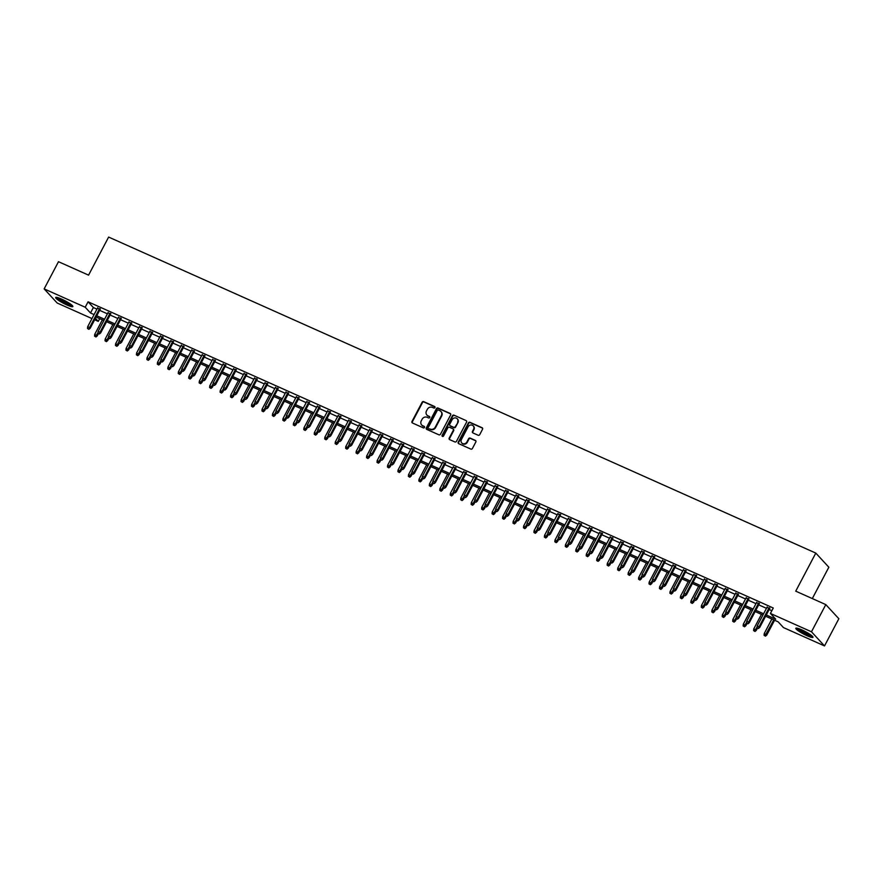 <?xml version="1.0" encoding="UTF-8"?>
<svg xmlns="http://www.w3.org/2000/svg" width="883" height="883" viewBox="0 0 883 883"><rect width="100%" height="100%" fill="white"/><g stroke="black" fill="none" stroke-linecap="round" stroke-linejoin="round"><path stroke-width="1.32" d="M434.944 407.582A0.85 0.773 -42.7 0 0 434.624 406.522L423.708 401.644A1.225 1.115 -42.7 0 0 422.118 402.251L411.986 421.467A1.225 1.115 -42.7 0 0 412.449 422.99L423.365 427.869A0.85 0.773 -42.7 0 0 424.381 426.544A0.85 0.773 -42.7 0 0 424.149 426.379L422.736 425.738A3.907 3.554 -42.7 0 1 421.257 420.86L422.096 419.259A3.907 3.554 -42.7 0 1 427.184 417.306L428.597 417.935A0.85 0.773 -42.7 0 0 429.624 416.61A0.85 0.773 -42.7 0 0 429.381 416.445L427.979 415.816A3.907 3.554 -42.7 0 1 426.489 410.926L427.339 409.326A3.907 3.554 -42.7 0 1 432.416 407.383L433.829 408.012A0.85 0.773 -42.7 0 0 434.944 407.582M434.624 406.522L434.977 406.897A0.85 0.773 -42.7 0 0 434.977 406.897L424.061 402.019A1.225 1.115 -42.7 0 0 422.471 402.637L412.339 421.853A1.225 1.115 -42.7 0 0 412.317 422.924M424.149 426.379L424.502 426.754A0.85 0.773 -42.7 0 0 424.502 426.754L422.736 425.738M429.381 416.445L429.734 416.831A0.85 0.773 -42.7 0 0 429.734 416.831L427.979 415.816M807.139 635.76A9.702 1.468 27.8 0 1 795.815 628.255A9.702 1.468 27.8 0 1 801.643 629.8A9.702 1.468 27.8 0 1 812.978 637.305A9.702 1.468 27.8 0 1 807.139 635.76M67.02 305.021A9.702 1.468 27.8 0 1 55.684 297.516A9.702 1.468 27.8 0 1 61.523 299.061A9.702 1.468 27.8 0 1 72.859 306.567A9.702 1.468 27.8 0 1 67.02 305.021M478.122 435.253A1.225 1.115 -42.7 0 0 479.712 434.646L482.548 429.248A1.225 1.115 -42.7 0 0 482.085 427.725L469.966 422.317A1.225 1.115 -42.7 0 0 468.376 422.924L458.244 442.14A1.225 1.115 -42.7 0 0 458.707 443.663L470.827 449.083A1.225 1.115 -42.7 0 0 472.416 448.476L475.849 441.964A1.225 1.115 -42.7 0 0 475.385 440.429L470.197 438.111A1.225 1.115 -42.7 0 0 468.608 438.719L466.908 441.953A3.267 2.969 -42.7 0 1 461.765 442.935A3.267 2.969 -42.7 0 1 461.412 439.502L468.089 426.842A3.267 2.969 -42.7 0 1 473.233 425.86A3.267 2.969 -42.7 0 1 473.575 429.304L472.471 431.412A1.225 1.115 -42.7 0 0 472.935 432.935L478.122 435.253M91.975 318.575L57.196 303.035L44.15 288.896L58.488 261.699L88.565 275.143L108.631 237.074L815.804 553.089L795.738 591.157L825.804 604.601L811.477 631.786L824.512 645.926L783.453 627.57L778.166 621.842L765.616 616.235M44.15 288.896L85.21 307.24L90.496 312.979L94.084 314.58M766.289 614.965L775.704 619.171L770.418 613.442L773.276 608.001L88.079 301.809L85.21 307.24M770.418 613.442L811.477 631.786M450.617 414.988A1.225 1.115 -42.7 0 0 450.153 413.454L438.034 408.045A1.225 1.115 -42.7 0 0 436.445 408.652L426.312 427.869A1.225 1.115 -42.7 0 0 426.776 429.392L438.895 434.811A1.225 1.115 -42.7 0 0 440.485 434.204L450.617 414.988M454.005 415.176L466.114 420.595A1.225 1.115 -42.7 0 1 466.577 422.118L456.456 441.334A1.225 1.115 -42.7 0 1 454.866 441.941L449.679 439.624A1.225 1.115 -42.7 0 1 449.215 438.1L453.321 430.308A1.225 1.115 -42.7 0 0 452.858 428.785L449.414 427.24A1.225 1.115 -42.7 0 0 447.824 427.847L443.553 435.97A0.85 0.773 -42.7 0 1 442.206 436.224A0.85 0.773 -42.7 0 1 442.107 435.319L452.416 415.783A1.225 1.115 -42.7 0 1 454.005 415.176L466.114 420.595M100.143 309.392L97.45 308.189M110.607 314.061L107.914 312.858M121.07 318.741L118.377 317.538M131.523 323.41L128.841 322.207M141.986 328.09L139.293 326.887M152.45 332.759L149.757 331.555M162.913 337.438L160.22 336.235M173.377 342.107L170.684 340.904M183.83 346.787L181.147 345.584M194.293 351.456L191.6 350.253M204.757 356.136L202.064 354.933M215.22 360.805L212.527 359.602M225.673 365.485L222.991 364.282M236.136 370.154L233.443 368.962M246.6 374.834L243.907 373.63M257.063 379.513L254.37 378.31M267.527 384.182L264.834 382.979M277.979 388.862L275.297 387.659M288.443 393.531L285.75 392.328M298.907 398.211L296.213 397.008M309.37 402.88L306.677 401.677M319.823 407.56L317.14 406.357M330.286 412.229L327.604 411.025M340.75 416.908L338.057 415.705M351.213 421.577L348.52 420.374M361.677 426.257L358.984 425.054M372.129 430.926L369.447 429.723M382.593 435.606L379.9 434.403M393.056 440.275L390.363 439.083M403.52 444.955L400.827 443.752M413.972 449.624L411.29 448.432M424.436 454.304L421.754 453.1M434.9 458.983L432.206 457.78M445.363 463.652L442.67 462.449M455.827 468.332L453.134 467.129M466.279 473.001L463.597 471.798M476.743 477.681L474.05 476.478M487.206 482.35L484.513 481.147M497.67 487.03L494.977 485.827M508.122 491.699L505.44 490.495M518.586 496.378L515.904 495.175M529.049 501.047L526.356 499.844M539.513 505.727L536.82 504.524M549.977 510.396L547.283 509.204M560.429 515.076L557.747 513.873M570.893 519.745L568.199 518.553M581.356 524.425L578.663 523.222M591.82 529.105L589.127 527.902M602.272 533.774L599.59 532.57M612.736 538.453L610.054 537.25M623.199 543.122L620.506 541.919M633.663 547.802L630.97 546.599M644.126 552.471L641.433 551.268M654.579 557.151L651.897 555.948M665.042 561.82L662.349 560.617M675.506 566.5L672.813 565.297M685.97 571.169L683.276 569.965M696.422 575.848L693.74 574.645M706.886 580.517L704.204 579.314M717.349 585.197L714.656 583.994M727.813 589.866L725.12 588.674M738.276 594.546L735.583 593.343M748.729 599.226L746.047 598.023M759.192 603.895L756.499 602.692M88.079 301.809L93.366 307.538L96.953 309.138M99.647 310.341L107.417 313.818M110.099 315.021L117.869 318.487M120.563 319.69L128.333 323.167M131.026 324.37L138.797 327.836M141.49 329.039L149.26 332.516M151.942 333.719L159.713 337.185M162.406 338.388L170.176 341.864M172.869 343.068L180.64 346.533M183.333 347.736L191.103 351.213M193.796 352.416L201.567 355.882M204.249 357.085L212.019 360.562M214.712 361.765L222.483 365.231M225.176 366.434L232.946 369.911M235.64 371.114L243.41 374.591M246.092 375.783L253.863 379.26M256.556 380.463L264.326 383.939M267.019 385.131L274.79 388.608M277.483 389.811L285.253 393.288M287.946 394.491L295.717 397.957M298.399 399.16L306.169 402.637M308.862 403.84L316.633 407.306M319.326 408.509L327.096 411.986M329.789 413.189L337.56 416.655M340.242 417.858L348.012 421.334M350.706 422.538L358.476 426.003M361.169 427.206L368.939 430.683M371.633 431.886L379.403 435.352M382.096 436.555L389.867 440.032M392.549 441.235L400.319 444.701M403.012 445.904L410.783 449.381M413.476 450.584L421.246 454.061M423.939 455.253L431.71 458.73M434.392 459.933L442.162 463.409M444.855 464.613L452.626 468.078M455.319 469.281L463.089 472.758M465.783 473.961L473.553 477.427M476.246 478.63L484.016 482.107M486.699 483.31L494.469 486.776M497.162 487.979L504.933 491.456M507.626 492.659L515.396 496.125M518.089 497.328L525.86 500.804M528.542 502.008L536.323 505.473M539.005 506.676L546.776 510.153M549.469 511.356L557.239 514.822M559.932 516.025L567.703 519.502M570.396 520.705L578.166 524.182M580.848 525.374L588.619 528.851M591.312 530.054L599.082 533.531M601.776 534.734L609.546 538.2M612.239 539.403L620.009 542.879M622.692 544.083L630.473 547.548M633.155 548.751L640.926 552.228M643.619 553.431L651.389 556.897M654.082 558.1L661.853 561.577M664.546 562.78L672.316 566.246M674.998 567.449L682.769 570.926M685.462 572.129L693.232 575.595M695.925 576.798L703.696 580.274M706.389 581.478L714.159 584.943M716.841 586.146L724.623 589.623M727.305 590.826L735.075 594.303M737.769 595.495L745.539 598.972M748.232 600.175L756.003 603.652M758.696 604.844L766.466 608.321M769.148 609.524L771.841 610.727M769.656 608.575L766.963 607.372M812.316 598.564L828.85 567.228L815.804 553.089M825.804 604.601L838.85 618.729L824.512 645.926M99.691 318.653L98.256 321.379L94.669 319.778M95.43 318.321L98.256 321.379M762.923 615.032L755.153 611.555M752.459 610.363L744.689 606.886M742.007 605.683L734.226 602.206M731.543 601.003L723.773 597.537M721.08 596.334L713.309 592.857M710.616 591.654L702.846 588.188M700.153 586.985L692.382 583.508M689.7 582.305L681.93 578.84M679.237 577.637L671.466 574.16M668.773 572.957L661.003 569.491M658.31 568.288L650.539 564.811M647.857 563.608L640.076 560.142M637.394 558.939L629.623 555.462M626.93 554.259L619.16 550.793M616.466 549.59L608.696 546.113M606.003 544.91L598.232 541.434M595.55 540.241L587.78 536.765M585.087 535.562L577.316 532.085M574.623 530.882L566.853 527.416M564.16 526.213L556.389 522.736M553.707 521.533L545.926 518.067M543.244 516.864L535.473 513.387M532.78 512.184L525.01 508.718M522.317 507.515L514.546 504.038M511.853 502.835L504.083 499.37M501.401 498.167L493.63 494.69M490.937 493.487L483.167 490.021M480.473 488.818L472.703 485.341M470.01 484.138L462.239 480.672M459.557 479.469L451.776 475.992M449.094 474.789L441.323 471.312M438.63 470.12L430.86 466.643M428.167 465.44L420.396 461.964M417.703 460.76L409.933 457.295M407.251 456.092L399.48 452.615M396.787 451.412L389.017 447.946M386.324 446.743L378.553 443.266M375.86 442.063L368.09 438.597M365.407 437.394L357.626 433.917M354.944 432.714L347.174 429.248M344.48 428.045L336.71 424.568M334.017 423.365L326.246 419.9M323.553 418.697L315.783 415.22M313.101 414.017L305.33 410.551M302.637 409.348L294.867 405.871M292.174 404.668L284.403 401.191M281.71 399.999L273.94 396.522M271.258 395.319L263.476 391.842M260.794 390.65L253.024 387.173M250.331 385.97L242.56 382.494M239.867 381.29L232.097 377.825M229.403 376.622L221.633 373.145M218.951 371.942L211.18 368.476M208.487 367.273L200.717 363.796M198.024 362.593L190.253 359.127M187.56 357.924L179.79 354.447M177.108 353.244L169.326 349.778M166.644 348.575L158.874 345.098M156.181 343.895L148.41 340.43M145.717 339.227L137.947 335.75M135.254 334.547L127.483 331.081M124.801 329.878L117.031 326.401M114.337 325.198L106.567 321.721M103.874 320.529L96.104 317.052M96.777 315.783L104.547 319.249M107.24 320.452L115.011 323.929M117.693 325.132L125.463 328.597M128.156 329.8L135.927 333.277M138.62 334.48L146.39 337.946M149.084 339.149L156.854 342.626M159.536 343.829L167.306 347.295M170 348.498L177.77 351.975M180.463 353.178L188.234 356.655M190.927 357.847L198.697 361.324M201.39 362.527L209.161 366.004M211.843 367.207L219.613 370.672M222.306 371.875L230.077 375.352M232.77 376.555L240.54 380.021M243.233 381.224L251.004 384.701M253.686 385.904L261.456 389.37M264.149 390.573L271.92 394.05M274.613 395.253L282.383 398.719M285.077 399.922L292.847 403.399M295.54 404.602L303.31 408.067M305.993 409.271L313.763 412.747M316.456 413.95L324.227 417.416M326.92 418.619L334.69 422.096M337.383 423.299L345.154 426.776M347.836 427.968L355.617 431.445M358.299 432.648L366.07 436.125M368.763 437.317L376.533 440.794M379.226 441.997L386.997 445.474M389.69 446.677L397.46 450.142M400.142 451.345L407.913 454.822M410.606 456.025L418.376 459.491M421.07 460.694L428.84 464.171M431.533 465.374L439.304 468.84M441.986 470.043L449.767 473.52M452.449 474.723L460.22 478.189M462.913 479.392L470.683 482.869M473.376 484.072L481.147 487.537M483.84 488.74L491.61 492.217M494.292 493.42L502.063 496.897M504.756 498.089L512.526 501.566M515.219 502.769L522.99 506.246M525.683 507.438L533.453 510.915M536.136 512.118L543.917 515.595M546.599 516.798L554.369 520.264M557.063 521.467L564.833 524.944M567.526 526.147L575.297 529.612M577.99 530.815L585.76 534.292M588.442 535.495L596.213 538.961M598.906 540.164L606.676 543.641M609.369 544.844L617.14 548.31M619.833 549.513L627.603 552.99M630.285 554.193L638.067 557.659M640.749 558.862L648.519 562.339M651.212 563.542L658.983 567.007M661.676 568.21L669.446 571.687M672.14 572.89L679.91 576.367M682.592 577.559L690.363 581.036M693.056 582.239L700.826 585.716M703.519 586.919L711.29 590.385M713.983 591.588L721.753 595.065M724.435 596.268L732.217 599.734M734.899 600.937L742.669 604.413M745.362 605.617L753.133 609.082M755.826 610.285L763.596 613.762M93.366 307.538L90.496 312.979M427.085 415.231A3.907 3.554 -42.7 0 0 428.321 416.191M421.853 425.164A3.907 3.554 -42.7 0 0 423.089 426.125M450.639 413.906A1.225 1.115 -42.7 0 0 450.507 413.84L438.387 408.421A1.225 1.115 -42.7 0 0 436.798 409.039L426.666 428.255A1.225 1.115 -42.7 0 0 426.644 429.326M438.376 410.043A0.85 0.773 -42.7 0 0 437.262 410.463L428.365 427.339A0.85 0.773 -42.7 0 0 429.05 428.785L430.187 429.072A3.907 3.554 -42.7 0 0 435.275 427.118L441.345 415.595A3.907 3.554 -42.7 0 0 439.866 410.705L438.376 410.043M441.103 411.677A3.907 3.554 -42.7 0 1 441.699 415.97L435.628 427.504A3.907 3.554 -42.7 0 1 430.54 429.447L429.05 428.785M453.343 429.237A1.225 1.115 -42.7 0 1 453.674 430.694L449.568 438.487A1.225 1.115 -42.7 0 0 449.546 439.557M454.359 415.562A1.225 1.115 -42.7 0 0 452.769 416.169L442.46 435.705A0.85 0.773 -42.7 0 0 442.416 436.379M457.582 422.217A3.267 2.969 -42.7 0 0 457.239 418.774A3.267 2.969 -42.7 0 0 452.096 419.767L449.745 424.226A1.225 1.115 -42.7 0 0 450.209 425.749L453.641 427.284A1.225 1.115 -42.7 0 0 455.231 426.677L457.935 422.604A3.267 2.969 -42.7 0 0 457.405 418.972M457.935 422.604L455.584 427.063A1.225 1.115 -42.7 0 1 453.994 427.67L450.562 426.136M473.398 426.059A3.267 2.969 -42.7 0 1 473.928 429.679L472.824 431.787A1.225 1.115 -42.7 0 0 472.802 432.869M461.952 443.123A3.267 2.969 -42.7 0 0 467.262 442.339L466.908 441.953M475.871 440.882A1.225 1.115 -42.7 0 0 475.738 440.816L470.551 438.498A1.225 1.115 -42.7 0 0 468.961 439.105L467.262 442.339M482.571 428.178A1.225 1.115 -42.7 0 0 482.438 428.112L470.319 422.692A1.225 1.115 -42.7 0 0 468.73 423.299L458.597 442.515A1.225 1.115 -42.7 0 0 458.575 443.597M94.547 336.114L95.949 336.964L94.547 336.114L94.735 334.359L97.251 335.893L98.455 333.597M95.596 336.578L98.024 332.527M94.735 334.359L102.384 319.856M97.251 335.893L95.949 336.964M88.543 328.94L87.494 328.476L88.896 329.326L89.569 327.56L87.682 326.721L97.693 307.726M99.58 308.575L89.569 327.56L90.198 328.244L100.386 308.929M88.896 329.326L90.198 328.244M87.682 326.721L87.494 328.476M71.953 305.22A8.4 1.269 27.8 0 1 67.108 303.752A8.4 1.269 27.8 0 1 57.307 297.505M58.686 297.924A7.77 1.181 -152.2 0 0 67.218 303.012A7.77 1.181 -152.2 0 0 70.817 304.315M56.446 297.339A9.636 1.468 -152.2 0 0 67.461 304.127A9.636 1.468 -152.2 0 0 72.572 305.838M812.073 635.959A8.4 1.269 27.8 0 1 799.932 630.462A8.4 1.269 27.8 0 1 797.426 628.232M798.817 628.663A7.77 1.181 -152.2 0 0 800.583 630.032A7.77 1.181 -152.2 0 0 810.947 635.054M796.565 628.078A9.636 1.468 -152.2 0 0 799.192 630.252A9.636 1.468 -152.2 0 0 812.691 636.577M105.011 340.794L106.402 341.633L105.011 340.794L105.198 339.039L107.715 340.562L108.918 338.266M106.048 341.257L108.488 337.207M105.198 339.039L112.836 324.536M107.715 340.562L106.402 341.633M115.463 345.463L116.865 346.313L115.463 345.463L115.651 343.708L118.167 345.242L119.382 342.946M116.512 345.926L118.94 341.876M115.651 343.708L123.3 329.204M118.167 345.242L116.865 346.313M125.927 350.143L127.329 350.993L125.927 350.143L126.114 348.388L128.631 349.911L129.845 347.615M126.975 350.606L129.404 346.555M126.114 348.388L133.763 333.884M128.631 349.911L127.329 350.993M136.39 354.811L137.792 355.661L136.39 354.811L136.578 353.057L139.095 354.591L140.298 352.295M137.439 355.275L139.867 351.235M136.578 353.057L144.227 338.553M139.095 354.591L137.792 355.661M99.006 333.619L97.958 333.145L99.36 333.995L100.022 332.24L98.145 331.39L108.156 312.405M110.033 313.244L100.022 332.24L100.662 332.924L110.85 313.608M99.36 333.995L100.662 332.924M98.145 331.39L97.958 333.145M109.47 338.288L108.421 337.825L109.812 338.675L110.485 336.909L108.609 336.07L118.62 317.085M120.496 317.924L110.485 336.909L111.126 337.593L121.302 318.277M109.812 338.675L111.126 337.593M108.609 336.07L108.421 337.825M119.922 342.968L118.885 342.494L120.276 343.344L120.949 341.589L119.062 340.739L129.073 321.754M130.96 322.593L120.949 341.589L121.578 342.273L131.766 322.957M120.276 343.344L121.578 342.273M119.062 340.739L118.885 342.494M130.386 347.637L129.337 347.174L130.739 348.023L131.412 346.257L129.525 345.419L139.536 326.434M141.423 327.273L131.412 346.257L132.042 346.942L142.229 327.637M130.739 348.023L132.042 346.942M129.525 345.419L129.337 347.174M146.854 359.491L148.245 360.341L146.854 359.491L147.042 357.736L149.558 359.26L150.761 356.975M147.903 359.955L150.331 355.904M147.042 357.736L154.68 343.233M149.558 359.26L148.245 360.341M140.85 352.317L139.801 351.842L141.203 352.692L141.876 350.937L139.989 350.087L150 331.103M151.887 331.942L141.876 350.937L142.505 351.622L152.693 332.306M141.203 352.692L142.505 351.622M139.989 350.087L139.801 351.842M157.317 364.16L158.708 365.01L157.317 364.16L157.494 362.405L160.011 363.939L161.225 361.644M158.355 364.635L160.794 360.584M157.494 362.405L165.143 347.902M160.011 363.939L158.708 365.01M167.77 368.84L169.172 369.69L167.77 368.84L167.958 367.085L170.474 368.608L171.688 366.324M168.819 369.304L171.247 365.253M167.958 367.085L175.607 352.582M170.474 368.608L169.172 369.69M178.234 373.509L179.635 374.359L178.234 373.509L178.421 371.754L180.938 373.288L182.152 370.992M179.282 373.984L181.71 369.933M178.421 371.754L186.07 357.251M180.938 373.288L179.635 374.359M188.697 378.189L190.099 379.039L188.697 378.189L188.885 376.434L191.401 377.957L192.604 375.672M189.746 378.652L192.174 374.602M188.885 376.434L196.534 361.931M191.401 377.957L190.099 379.039M199.161 382.858L200.551 383.708L199.161 382.858L199.348 381.103L201.865 382.637L203.068 380.341M200.198 383.332L202.637 379.282M199.348 381.103L206.986 366.6M201.865 382.637L200.551 383.708M151.313 356.986L150.265 356.522L151.666 357.372L152.329 355.606L150.452 354.767L160.463 335.783M162.34 336.622L152.329 355.606L152.969 356.302L163.145 336.986M151.666 357.372L152.969 356.302M150.452 354.767L150.265 356.522M161.766 361.666L160.728 361.191L162.119 362.041L162.792 360.286L160.905 359.447L170.927 340.452M172.803 341.291L162.792 360.286L163.432 360.97L173.609 341.655M162.119 362.041L163.432 360.97M160.905 359.447L160.728 361.191M172.229 366.335L171.181 365.871L172.582 366.721L173.256 364.955L171.368 364.116L181.379 345.132M183.267 345.97L173.256 364.955L173.885 365.65L184.072 346.335M172.582 366.721L173.885 365.65M171.368 364.116L171.181 365.871M182.693 371.015L181.644 370.551L183.046 371.39L183.719 369.635L181.832 368.796L191.843 349.8M193.73 350.639L183.719 369.635L184.348 370.319L194.536 351.004M183.046 371.39L184.348 370.319M181.832 368.796L181.644 370.551M193.156 375.683L192.108 375.22L193.509 376.07L194.172 374.304L192.295 373.465L202.306 354.48M204.183 355.319L194.172 374.304L194.812 374.999L204.999 355.683M193.509 376.07L194.812 374.999M192.295 373.465L192.108 375.22M209.613 387.538L211.015 388.388L209.613 387.538L209.801 385.783L212.317 387.306L213.531 385.021M210.662 388.001L213.09 383.95M209.801 385.783L217.45 371.279M212.317 387.306L211.015 388.388M203.62 380.363L202.571 379.9L203.962 380.75L204.635 378.984L202.759 378.145L212.77 359.149M214.646 359.999L204.635 378.984L205.275 379.668L215.452 360.352M203.962 380.75L205.275 379.668M202.759 378.145L202.571 379.9M220.077 392.207L221.478 393.056L220.077 392.207L220.264 390.452L222.781 391.986L223.995 389.69M221.125 392.681L223.554 388.63M220.264 390.452L227.913 375.948M222.781 391.986L221.478 393.056M214.072 385.032L213.035 384.569L214.426 385.418L215.099 383.652L213.211 382.814L223.222 363.829M225.11 364.668L215.099 383.652L215.728 384.348L225.916 365.032M214.426 385.418L215.728 384.348M213.211 382.814L213.035 384.569M230.54 396.886L231.942 397.736L230.54 396.886L230.728 395.131L233.244 396.666L234.448 394.37M231.589 397.35L234.017 393.299M230.728 395.131L238.377 380.628M233.244 396.666L231.942 397.736M224.536 389.712L223.487 389.248L224.889 390.098L225.562 388.332L223.675 387.494L233.686 368.498M235.573 369.348L225.562 388.332L226.191 389.017L236.379 369.701M224.889 390.098L226.191 389.017M223.675 387.494L223.487 389.248M241.004 401.555L242.395 402.405L241.004 401.555L241.191 399.811L243.708 401.335L244.911 399.039M242.052 402.03L244.481 397.979M241.191 399.811L248.829 385.297M243.708 401.335L242.395 402.405M234.999 394.392L233.951 393.917L235.353 394.767L236.026 393.012L234.138 392.162L244.149 373.178M246.037 374.017L236.026 393.012L236.655 393.697L246.843 374.381M235.353 394.767L236.655 393.697M234.138 392.162L233.951 393.917M251.467 406.235L252.858 407.085L251.467 406.235L251.644 404.48L254.172 406.014L255.375 403.719M252.505 406.699L254.944 402.648M251.644 404.48L259.293 389.977M254.172 406.014L252.858 407.085M245.463 399.061L244.414 398.597L245.816 399.447L246.478 397.681L244.602 396.842L254.613 377.847M256.489 378.697L246.478 397.681L247.119 398.365L257.295 379.05M245.816 399.447L247.119 398.365M244.602 396.842L244.414 398.597M261.92 410.904L263.322 411.754L261.92 410.904L262.108 409.16L264.624 410.683L265.838 408.387M262.968 411.379L265.397 407.328M262.108 409.16L269.757 394.657M264.624 410.683L263.322 411.754M255.915 403.741L254.878 403.266L256.269 404.116L256.942 402.361L255.055 401.511L265.077 382.527M266.953 383.365L256.942 402.361L257.582 403.045L267.759 383.73M256.269 404.116L257.582 403.045M255.055 401.511L254.878 403.266M272.383 415.584L273.785 416.434L272.383 415.584L272.571 413.829L275.088 415.363L276.302 413.067M273.432 416.048L275.86 411.997M272.571 413.829L280.22 399.326M275.088 415.363L273.785 416.434M282.847 420.264L284.249 421.114L282.847 420.264L283.035 418.509L285.551 420.032L286.754 417.736M283.896 420.727L286.324 416.677M283.035 418.509L290.684 404.006M285.551 420.032L284.249 421.114M293.311 424.933L294.701 425.783L293.311 424.933L293.498 423.178L296.015 424.712L297.218 422.416M294.348 425.396L296.787 421.357M293.498 423.178L301.136 408.674M296.015 424.712L294.701 425.783M303.763 429.613L305.165 430.462L303.763 429.613L303.951 427.858L306.467 429.381L307.681 427.096M304.812 430.076L307.24 426.025M303.951 427.858L311.6 413.354M306.467 429.381L305.165 430.462M314.227 434.281L315.628 435.131L314.227 434.281L314.414 432.527L316.931 434.061L318.145 431.765M315.275 434.756L317.703 430.705M314.414 432.527L322.063 418.023M316.931 434.061L315.628 435.131M324.69 438.961L326.092 439.811L324.69 438.961L324.878 437.206L327.394 438.73L328.597 436.445M325.739 439.425L328.167 435.374M324.878 437.206L332.527 422.703M327.394 438.73L326.092 439.811M335.154 443.63L336.555 444.48L335.154 443.63L335.341 441.875L337.858 443.409L339.061 441.114M336.202 444.105L338.631 440.054M335.341 441.875L342.979 427.372M337.858 443.409L336.555 444.48M345.617 448.31L347.008 449.16L345.617 448.31L345.794 446.555L348.321 448.078L349.525 445.794M346.655 448.774L349.094 444.723M345.794 446.555L353.443 432.052M348.321 448.078L347.008 449.16M356.07 452.979L357.472 453.829L356.07 452.979L356.257 451.224L358.774 452.758L359.988 450.462M357.118 453.454L359.547 449.403M356.257 451.224L363.906 436.721M358.774 452.758L357.472 453.829M366.533 457.659L367.935 458.509L366.533 457.659L366.721 455.904L369.237 457.427L370.452 455.142M367.582 458.122L370.01 454.072M366.721 455.904L374.37 441.401M369.237 457.427L367.935 458.509M376.997 462.328L378.399 463.178L376.997 462.328L377.184 460.573L379.701 462.107L380.904 459.811M378.045 462.802L380.474 458.752M377.184 460.573L384.833 446.07M379.701 462.107L378.399 463.178M387.46 467.008L388.851 467.858L387.46 467.008L387.648 465.253L390.165 466.787L391.368 464.491M388.498 467.471L390.937 463.42M387.648 465.253L395.286 450.749M390.165 466.787L388.851 467.858M397.913 471.677L399.315 472.526L397.913 471.677L398.101 469.933L400.617 471.456L401.831 469.16M398.961 472.151L401.39 468.1M398.101 469.933L405.75 455.418M400.617 471.456L399.315 472.526M408.376 476.356L409.778 477.206L408.376 476.356L408.564 474.601L411.081 476.136L412.295 473.84M409.425 476.82L411.853 472.769M408.564 474.601L416.213 460.098M411.081 476.136L409.778 477.206M418.84 481.025L420.242 481.875L418.84 481.025L419.028 479.281L421.544 480.805L422.747 478.509M419.889 481.5L422.317 477.449M419.028 479.281L426.677 464.767M421.544 480.805L420.242 481.875M429.304 485.705L430.705 486.555L429.304 485.705L429.491 483.95L432.008 485.484L433.211 483.189M430.352 486.169L432.78 482.118M429.491 483.95L437.129 469.447M432.008 485.484L430.705 486.555M439.767 490.385L441.158 491.224L439.767 490.385L439.944 488.63L442.471 490.153L443.674 487.858M440.805 490.849L443.244 486.798M439.944 488.63L447.593 474.127M442.471 490.153L441.158 491.224M450.22 495.054L451.621 495.904L450.22 495.054L450.407 493.299L452.924 494.833L454.138 492.537M451.268 495.518L453.696 491.467M450.407 493.299L458.056 478.796M452.924 494.833L451.621 495.904M266.379 408.41L265.33 407.946L266.732 408.796L267.406 407.03L265.518 406.191L275.529 387.207M277.417 388.045L267.406 407.03L268.035 407.714L278.222 388.399M266.732 408.796L268.035 407.714M265.518 406.191L265.33 407.946M276.843 413.089L275.794 412.615L277.196 413.465L277.869 411.71L275.982 410.86L285.993 391.875M287.88 392.714L277.869 411.71L278.498 412.394L288.686 393.078M277.196 413.465L278.498 412.394M275.982 410.86L275.794 412.615M287.306 417.758L286.258 417.295L287.659 418.145L288.322 416.379L286.445 415.54L296.456 396.555M298.333 397.394L288.322 416.379L288.962 417.063L299.149 397.747M287.659 418.145L288.962 417.063M286.445 415.54L286.258 417.295M297.77 422.438L296.721 421.964L298.112 422.814L298.785 421.059L296.909 420.209L306.92 401.224M308.796 402.063L298.785 421.059L299.425 421.743L309.602 402.427M298.112 422.814L299.425 421.743M296.909 420.209L296.721 421.964M308.222 427.107L307.185 426.644L308.575 427.493L309.249 425.727L307.361 424.889L317.372 405.904M319.26 406.743L309.249 425.727L309.878 426.423L320.065 407.107M308.575 427.493L309.878 426.423M307.361 424.889L307.185 426.644M318.686 431.787L317.637 431.312L319.039 432.162L319.712 430.407L317.825 429.568L327.836 410.573M329.723 411.412L319.712 430.407L320.341 431.092L330.529 411.776M319.039 432.162L320.341 431.092M317.825 429.568L317.637 431.312M329.149 436.456L328.101 435.992L329.502 436.842L330.176 435.076L328.288 434.237L338.299 415.253M340.187 416.092L330.176 435.076L330.805 435.772L340.993 416.456M329.502 436.842L330.805 435.772M328.288 434.237L328.101 435.992M339.613 441.136L338.564 440.661L339.966 441.511L340.628 439.756L338.752 438.917L348.763 419.922M350.639 420.761L340.628 439.756L341.268 440.44L351.445 421.125M339.966 441.511L341.268 440.44M338.752 438.917L338.564 440.661M350.065 445.805L349.028 445.341L350.419 446.191L351.092 444.425L349.215 443.586L359.226 424.602M361.103 425.44L351.092 444.425L351.732 445.12L361.909 425.805M350.419 446.191L351.732 445.12M349.215 443.586L349.028 445.341M360.529 450.485L359.48 450.021L360.882 450.871L361.555 449.105L359.668 448.266L369.679 429.27M371.566 430.12L361.555 449.105L362.185 449.789L372.372 430.474M360.882 450.871L362.185 449.789M359.668 448.266L359.48 450.021M370.992 455.153L369.944 454.69L371.346 455.54L372.019 453.774L370.132 452.935L380.143 433.95M382.03 434.789L372.019 453.774L372.648 454.469L382.836 435.153M371.346 455.54L372.648 454.469M370.132 452.935L369.944 454.69M381.456 459.833L380.407 459.37L381.809 460.22L382.471 458.454L380.595 457.615L390.606 438.619M392.482 439.469L382.471 458.454L383.112 459.138L393.299 439.822M381.809 460.22L383.112 459.138M380.595 457.615L380.407 459.37M391.92 464.502L390.871 464.039L392.262 464.888L392.935 463.122L391.059 462.284L401.07 443.299M402.946 444.138L392.935 463.122L393.575 463.818L403.752 444.502M392.262 464.888L393.575 463.818M391.059 462.284L390.871 464.039M402.372 469.182L401.335 468.718L402.725 469.568L403.399 467.802L401.511 466.964L411.522 447.968M413.41 448.818L403.399 467.802L404.028 468.487L414.215 449.171M402.725 469.568L404.028 468.487M401.511 466.964L401.335 468.718M412.836 473.862L411.787 473.387L413.189 474.237L413.862 472.482L411.975 471.632L421.986 452.648M423.873 453.487L413.862 472.482L414.491 473.167L424.679 453.851M413.189 474.237L414.491 473.167M411.975 471.632L411.787 473.387M423.299 478.531L422.251 478.067L423.652 478.917L424.326 477.151L422.438 476.312L432.449 457.317M434.337 458.167L424.326 477.151L424.955 477.835L435.142 458.52M423.652 478.917L424.955 477.835M422.438 476.312L422.251 478.067M433.763 483.211L432.714 482.736L434.116 483.586L434.778 481.831L432.902 480.981L442.913 461.997M444.789 462.835L434.778 481.831L435.418 482.515L445.595 463.2M434.116 483.586L435.418 482.515M432.902 480.981L432.714 482.736M444.215 487.88L443.178 487.416L444.568 488.266L445.242 486.5L443.365 485.661L453.376 466.677M455.253 467.515L445.242 486.5L445.882 487.184L456.058 467.869M444.568 488.266L445.882 487.184M443.365 485.661L443.178 487.416M460.683 499.734L462.085 500.584L460.683 499.734L460.871 497.979L463.387 499.502L464.601 497.206M461.732 500.197L464.16 496.147M460.871 497.979L468.52 483.476M463.387 499.502L462.085 500.584M471.147 504.403L472.548 505.253L471.147 504.403L471.334 502.648L473.851 504.182L475.054 501.886M472.195 504.866L474.624 500.827M471.334 502.648L478.983 488.144M473.851 504.182L472.548 505.253M481.61 509.083L483.001 509.933L481.61 509.083L481.798 507.328L484.314 508.851L485.518 506.566M482.648 509.546L485.087 505.495M481.798 507.328L489.436 492.824M484.314 508.851L483.001 509.933M492.063 513.751L493.465 514.601L492.063 513.751L492.25 511.997L494.767 513.531L495.981 511.235M493.111 514.226L495.54 510.175M492.25 511.997L499.899 497.493M494.767 513.531L493.465 514.601M502.526 518.431L503.928 519.281L502.526 518.431L502.714 516.676L505.231 518.2L506.445 515.915M503.575 518.895L506.003 514.844M502.714 516.676L510.363 502.173M505.231 518.2L503.928 519.281M512.99 523.1L514.392 523.95L512.99 523.1L513.178 521.345L515.694 522.879L516.908 520.584M514.038 523.575L516.467 519.524M513.178 521.345L520.827 506.842M515.694 522.879L514.392 523.95M523.453 527.78L524.855 528.63L523.453 527.78L523.641 526.025L526.158 527.548L527.361 525.264M524.502 528.244L526.93 524.193M523.641 526.025L531.279 511.522M526.158 527.548L524.855 528.63M533.917 532.449L535.308 533.299L533.917 532.449L534.094 530.694L536.621 532.228L537.824 529.932M534.955 532.924L537.394 528.873M534.094 530.694L541.743 516.191M536.621 532.228L535.308 533.299M544.37 537.129L545.771 537.979L544.37 537.129L544.557 535.374L547.074 536.897L548.288 534.612M545.418 537.592L547.846 533.542M544.557 535.374L552.206 520.871M547.074 536.897L545.771 537.979M554.833 541.798L556.235 542.648L554.833 541.798L555.021 540.043L557.537 541.577L558.751 539.281M555.882 542.272L558.31 538.222M555.021 540.043L562.67 525.54M557.537 541.577L556.235 542.648M454.679 492.559L453.63 492.085L455.032 492.935L455.705 491.18L453.818 490.33L463.829 471.345M465.716 472.184L455.705 491.18L456.334 491.864L466.522 472.548M455.032 492.935L456.334 491.864M453.818 490.33L453.63 492.085M465.142 497.228L464.094 496.765L465.496 497.615L466.169 495.849L464.281 495.01L474.292 476.025M476.18 476.864L466.169 495.849L466.798 496.544L476.986 477.228M465.496 497.615L466.798 496.544M464.281 495.01L464.094 496.765M475.606 501.908L474.557 501.434L475.959 502.284L476.621 500.529L474.745 499.69L484.756 480.694M486.632 481.533L476.621 500.529L477.261 501.213L487.449 481.897M475.959 502.284L477.261 501.213M474.745 499.69L474.557 501.434M486.069 506.577L485.021 506.114L486.412 506.963L487.085 505.197L485.209 504.359L495.22 485.374M497.096 486.213L487.085 505.197L487.725 505.893L497.902 486.577M486.412 506.963L487.725 505.893M485.209 504.359L485.021 506.114M496.522 511.257L495.484 510.782L496.875 511.632L497.548 509.877L495.661 509.038L505.672 490.043M507.559 490.882L497.548 509.877L498.178 510.562L508.365 491.246M496.875 511.632L498.178 510.562M495.661 509.038L495.484 510.782M506.985 515.926L505.937 515.462L507.339 516.312L508.012 514.546L506.125 513.707L516.136 494.723M518.023 495.562L508.012 514.546L508.641 515.242L518.829 495.926M507.339 516.312L508.641 515.242M506.125 513.707L505.937 515.462M517.449 520.606L516.4 520.142L517.802 520.981L518.476 519.226L516.588 518.387L526.599 499.392M528.487 500.242L518.476 519.226L519.105 519.91L529.292 500.595M517.802 520.981L519.105 519.91M516.588 518.387L516.4 520.142M527.913 525.275L526.864 524.811L528.266 525.661L528.928 523.895L527.052 523.056L537.063 504.072M538.939 504.91L528.928 523.895L529.568 524.59L539.745 505.275M528.266 525.661L529.568 524.59M527.052 523.056L526.864 524.811M538.365 529.955L537.328 529.491L538.718 530.341L539.392 528.575L537.515 527.736L547.526 508.74M549.403 509.59L539.392 528.575L540.032 529.259L550.208 509.944M538.718 530.341L540.032 529.259M537.515 527.736L537.328 529.491M548.829 534.623L547.78 534.16L549.182 535.01L549.855 533.244L547.968 532.405L557.979 513.42M559.866 514.259L549.855 533.244L550.484 533.939L560.672 514.623M549.182 535.01L550.484 533.939M547.968 532.405L547.78 534.16M565.297 546.478L566.698 547.328L565.297 546.478L565.484 544.723L568.001 546.257L569.204 543.961M566.345 546.941L568.773 542.89M565.484 544.723L573.133 530.219M568.001 546.257L566.698 547.328M559.292 539.303L558.244 538.84L559.645 539.69L560.319 537.924L558.431 537.085L568.442 518.089M570.33 518.939L560.319 537.924L560.948 538.608L571.135 519.292M559.645 539.69L560.948 538.608M558.431 537.085L558.244 538.84M575.76 551.147L577.151 551.996L575.76 551.147L575.948 549.403L578.464 550.926L579.667 548.63M576.798 551.621L579.237 547.57M575.948 549.403L583.586 534.888M578.464 550.926L577.151 551.996M586.213 555.826L587.614 556.676L586.213 555.826L586.4 554.071L588.917 555.606L590.131 553.31M587.261 556.29L589.689 552.239M586.4 554.071L594.049 539.568M588.917 555.606L587.614 556.676M596.676 560.506L598.078 561.345L596.676 560.506L596.864 558.751L599.38 560.275L600.595 557.979M597.725 560.97L600.153 556.919M596.864 558.751L604.513 544.248M599.38 560.275L598.078 561.345M607.14 565.175L608.542 566.025L607.14 565.175L607.327 563.42L609.844 564.954L611.058 562.659M608.188 565.639L610.617 561.588M607.327 563.42L614.976 548.917M609.844 564.954L608.542 566.025M617.603 569.855L619.005 570.705L617.603 569.855L617.791 568.1L620.308 569.623L621.511 567.327M618.652 570.319L621.08 566.268M617.791 568.1L625.44 553.597M620.308 569.623L619.005 570.705M628.067 574.524L629.458 575.374L628.067 574.524L628.243 572.769L630.771 574.303L631.974 572.007M629.104 574.988L631.544 570.948M628.243 572.769L635.892 558.266M630.771 574.303L629.458 575.374M638.519 579.204L639.921 580.054L638.519 579.204L638.707 577.449L641.224 578.972L642.438 576.687M639.568 579.667L641.996 575.617M638.707 577.449L646.356 562.946M641.224 578.972L639.921 580.054M648.983 583.873L650.385 584.723L648.983 583.873L649.171 582.118L651.687 583.652L652.901 581.356M650.031 584.347L652.46 580.297M649.171 582.118L656.82 567.614M651.687 583.652L650.385 584.723M659.446 588.553L660.848 589.403L659.446 588.553L659.634 586.798L662.151 588.321L663.354 586.036M660.495 589.016L662.923 584.965M659.634 586.798L667.283 572.294M662.151 588.321L660.848 589.403M669.91 593.221L671.301 594.071L669.91 593.221L670.098 591.467L672.614 593.001L673.817 590.705M670.948 593.696L673.387 589.645M670.098 591.467L677.736 576.963M672.614 593.001L671.301 594.071M569.756 543.983L568.707 543.509L570.109 544.358L570.771 542.604L568.895 541.754L578.906 522.769M580.782 523.608L570.771 542.604L571.411 543.288L581.599 523.972M570.109 544.358L571.411 543.288M568.895 541.754L568.707 543.509M580.219 548.652L579.171 548.188L580.561 549.038L581.235 547.272L579.358 546.434L589.369 527.438M591.246 528.288L581.235 547.272L581.875 547.957L592.052 528.641M580.561 549.038L581.875 547.957M579.358 546.434L579.171 548.188M590.672 553.332L589.634 552.857L591.025 553.707L591.698 551.952L589.811 551.102L599.822 532.118M601.709 532.957L591.698 551.952L592.327 552.637L602.515 533.321M591.025 553.707L592.327 552.637M589.811 551.102L589.634 552.857M601.135 558.001L600.087 557.537L601.489 558.387L602.162 556.621L600.274 555.782L610.285 536.798M612.173 537.637L602.162 556.621L602.791 557.305L612.979 537.99M601.489 558.387L602.791 557.305M600.274 555.782L600.087 557.537M611.599 562.681L610.55 562.206L611.952 563.056L612.625 561.301L610.738 560.451L620.749 541.467M622.636 542.305L612.625 561.301L613.255 561.985L623.442 542.67M611.952 563.056L613.255 561.985M610.738 560.451L610.55 562.206M622.062 567.35L621.014 566.886L622.416 567.736L623.078 565.97L621.202 565.131L631.213 546.147M633.089 546.985L623.078 565.97L623.718 566.654L633.895 547.35M622.416 567.736L623.718 566.654M621.202 565.131L621.014 566.886M632.515 572.029L631.477 571.555L632.868 572.405L633.541 570.65L631.665 569.8L641.676 550.815M643.552 551.654L633.541 570.65L634.182 571.334L644.358 552.018M632.868 572.405L634.182 571.334M631.665 569.8L631.477 571.555M642.979 576.698L641.93 576.235L643.332 577.085L644.005 575.319L642.118 574.48L652.129 555.495M654.016 556.334L644.005 575.319L644.634 576.014L654.822 556.698M643.332 577.085L644.634 576.014M642.118 574.48L641.93 576.235M653.442 581.378L652.394 580.904L653.795 581.754L654.469 579.999L652.581 579.16L662.592 560.164M664.48 561.003L654.469 579.999L655.098 580.683L665.285 561.367M653.795 581.754L655.098 580.683M652.581 579.16L652.394 580.904M663.906 586.047L662.857 585.584L664.259 586.433L664.921 584.667L663.045 583.829L673.056 564.844M674.943 565.683L664.921 584.667L665.561 585.363L675.749 566.047M664.259 586.433L665.561 585.363M663.045 583.829L662.857 585.584M680.363 597.901L681.764 598.751L680.363 597.901L680.55 596.146L683.067 597.67L684.281 595.385M681.411 598.365L683.839 594.314M680.55 596.146L688.199 581.643M683.067 597.67L681.764 598.751M674.369 590.727L673.321 590.252L674.722 591.102L675.385 589.347L673.508 588.508L683.519 569.513M685.396 570.352L675.385 589.347L676.025 590.032L686.201 570.716M674.722 591.102L676.025 590.032M673.508 588.508L673.321 590.252M690.826 602.57L692.228 603.42L690.826 602.57L691.014 600.815L693.53 602.349L694.744 600.054M691.875 603.045L694.303 598.994M691.014 600.815L698.663 586.312M693.53 602.349L692.228 603.42M684.822 595.396L683.784 594.932L685.175 595.782L685.848 594.016L683.961 593.177L693.972 574.193M695.859 575.032L685.848 594.016L686.488 594.712L696.665 575.396M685.175 595.782L686.488 594.712M683.961 593.177L683.784 594.932M701.29 607.25L702.691 608.1L701.29 607.25L701.477 605.495L703.994 607.018L705.208 604.734M702.338 607.714L704.766 603.663M701.477 605.495L709.126 590.992M703.994 607.018L702.691 608.1M695.285 600.076L694.237 599.612L695.638 600.462L696.312 598.696L694.424 597.857L704.435 578.862M706.323 579.712L696.312 598.696L696.941 599.38L707.128 580.065M695.638 600.462L696.941 599.38M694.424 597.857L694.237 599.612M711.753 611.919L713.155 612.769L711.753 611.919L711.941 610.164L714.457 611.698L715.66 609.402M712.802 612.394L715.23 608.343M711.941 610.164L719.59 595.661M714.457 611.698L713.155 612.769M705.749 604.745L704.7 604.281L706.102 605.131L706.775 603.365L704.888 602.526L714.899 583.542M716.786 584.38L706.775 603.365L707.404 604.06L717.592 584.745M706.102 605.131L707.404 604.06M704.888 602.526L704.7 604.281M722.217 616.599L723.607 617.449L722.217 616.599L722.393 614.844L724.921 616.378L726.124 614.082M723.254 617.062L725.694 613.012M722.393 614.844L730.042 600.341M724.921 616.378L723.607 617.449M716.212 609.425L715.164 608.961L716.566 609.811L717.228 608.045L715.351 607.206L725.362 588.21M727.239 589.06L717.228 608.045L717.868 608.729L728.056 589.414M716.566 609.811L717.868 608.729M715.351 607.206L715.164 608.961M732.669 621.268L734.071 622.118L732.669 621.268L732.857 619.524L735.373 621.047L736.588 618.751M733.718 621.742L736.146 617.692M732.857 619.524L740.506 605.01M735.373 621.047L734.071 622.118M726.665 614.104L725.627 613.63L727.018 614.48L727.691 612.714L725.815 611.875L735.826 592.89M737.702 593.729L727.691 612.714L728.332 613.409L738.508 594.093M727.018 614.48L728.332 613.409M725.815 611.875L725.627 613.63M743.133 625.948L744.535 626.798L743.133 625.948L743.32 624.193L745.837 625.727L747.051 623.431M744.181 626.411L746.61 622.36M743.32 624.193L750.969 609.689M745.837 625.727L744.535 626.798M753.596 630.617L754.998 631.466L753.596 630.617L753.784 628.873L756.301 630.396L757.504 628.1M754.645 631.091L757.073 627.04M753.784 628.873L761.433 614.369M756.301 630.396L754.998 631.466M764.06 635.296L765.451 636.146L764.06 635.296L764.248 633.541L766.764 635.076L774.579 620.241M765.097 635.76L773.773 619.877M764.248 633.541L771.885 619.038M766.764 635.076L765.451 636.146M737.128 618.773L736.08 618.31L737.482 619.16L738.155 617.394L736.267 616.555L746.278 597.559M748.166 598.409L738.155 617.394L738.784 618.078L748.972 598.762M737.482 619.16L738.784 618.078M736.267 616.555L736.08 618.31M747.592 623.453L746.543 622.979L747.945 623.828L748.618 622.074L746.731 621.224L756.742 602.239M758.629 603.078L748.618 622.074L749.248 622.758L759.435 603.442M747.945 623.828L749.248 622.758M746.731 621.224L746.543 622.979M758.055 628.122L757.007 627.658L758.409 628.508L759.071 626.742L757.195 625.904L767.206 606.919M769.093 607.758L759.071 626.742L759.711 627.427L769.899 608.111M758.409 628.508L759.711 627.427M757.195 625.904L757.007 627.658"/></g></svg>
